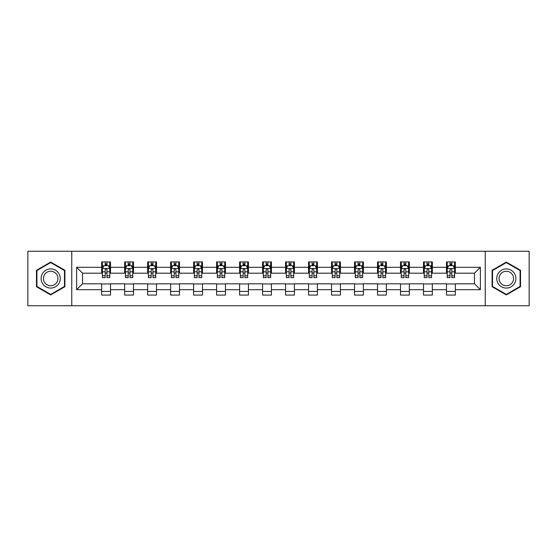 <?xml version="1.0" encoding="UTF-8"?>
<svg xmlns="http://www.w3.org/2000/svg" width="557" height="557" viewBox="0 0 557 557"><rect width="100%" height="100%" fill="white"/><g stroke="black" fill="none" stroke-linecap="round" stroke-linejoin="round"><path stroke-width="0.84" d="M485.238 305.758L529.15 305.758L529.15 251.242L485.238 251.242L485.238 305.758L71.762 305.758L71.762 251.242L27.85 251.242L27.85 305.758L71.762 305.758M485.238 251.242L71.762 251.242M455.327 267.304L455.327 261.922L446.484 261.922L446.484 267.304L432.336 267.304L432.336 261.922L423.494 261.922L423.494 267.304L409.353 267.304L409.353 261.922L400.511 261.922L400.511 267.304L386.363 267.304L386.363 261.922L377.521 261.922L377.521 267.304L363.373 267.304L363.373 261.922L354.537 261.922L354.537 267.304L340.39 267.304L340.39 261.922L331.547 261.922L331.547 267.304L317.399 267.304L317.399 261.922L308.557 261.922L308.557 267.304L294.416 267.304L294.416 261.922L285.574 261.922L285.574 267.304L271.426 267.304L271.426 261.922L262.584 261.922L262.584 267.304L248.443 267.304L248.443 261.922L239.601 261.922L239.601 267.304L225.453 267.304L225.453 261.922L216.61 261.922L216.61 267.304L202.463 267.304L202.463 261.922L193.627 261.922L193.627 267.304L179.479 267.304L179.479 261.922L170.637 261.922L170.637 267.304L156.489 267.304L156.489 261.922L147.647 261.922L147.647 267.304L133.506 267.304L133.506 261.922L124.664 261.922L124.664 267.304L110.516 267.304L110.516 261.922L101.673 261.922L101.673 267.304L76.622 267.304L76.622 289.696L82.52 283.805L101.673 283.805L101.673 295.078L110.516 295.078L110.516 283.805L124.664 283.805L124.664 295.078L133.506 295.078L133.506 283.805L147.647 283.805L147.647 295.078L156.489 295.078L156.489 283.805L170.637 283.805L170.637 295.078L179.479 295.078L179.479 283.805L193.627 283.805L193.627 295.078L202.463 295.078L202.463 283.805L216.61 283.805L216.61 295.078L225.453 295.078L225.453 283.805L239.601 283.805L239.601 295.078L248.443 295.078L248.443 283.805L262.584 283.805L262.584 295.078L271.426 295.078L271.426 283.805L285.574 283.805L285.574 295.078L294.416 295.078L294.416 283.805L308.557 283.805L308.557 295.078L317.399 295.078L317.399 283.805L331.547 283.805L331.547 295.078L340.39 295.078L340.39 283.805L354.537 283.805L354.537 295.078L363.373 295.078L363.373 283.805L377.521 283.805L377.521 295.078L386.363 295.078L386.363 283.805L400.511 283.805L400.511 295.078L409.353 295.078L409.353 283.805L423.494 283.805L423.494 295.078L432.336 295.078L432.336 283.805L446.484 283.805L446.484 295.078L455.327 295.078L455.327 283.805L474.48 283.805L474.48 273.195L455.327 273.195L455.327 267.304L480.378 267.304L480.378 289.696L455.327 289.696M446.484 289.696L432.336 289.696M423.494 289.696L409.353 289.696M400.511 289.696L386.363 289.696M377.521 289.696L363.373 289.696M354.537 289.696L340.39 289.696M331.547 289.696L317.399 289.696M308.557 289.696L294.416 289.696M285.574 289.696L271.426 289.696M262.584 289.696L248.443 289.696M239.601 289.696L225.453 289.696M216.61 289.696L202.463 289.696M193.627 289.696L179.479 289.696M170.637 289.696L156.489 289.696M147.647 289.696L133.506 289.696M124.664 289.696L110.516 289.696M101.673 289.696L76.622 289.696M446.484 267.304L446.484 273.195L432.336 273.195L432.336 267.304M423.494 267.304L423.494 273.195L409.353 273.195L409.353 267.304M400.511 267.304L400.511 273.195L386.363 273.195L386.363 267.304M377.521 267.304L377.521 273.195L363.373 273.195L363.373 267.304M354.537 267.304L354.537 273.195L340.39 273.195L340.39 267.304M331.547 267.304L331.547 273.195L317.399 273.195L317.399 267.304M308.557 267.304L308.557 273.195L294.416 273.195L294.416 267.304M285.574 267.304L285.574 273.195L271.426 273.195L271.426 267.304M262.584 267.304L262.584 273.195L248.443 273.195L248.443 267.304M239.601 267.304L239.601 273.195L225.453 273.195L225.453 267.304M216.61 267.304L216.61 273.195L202.463 273.195L202.463 267.304M193.627 267.304L193.627 273.195L179.479 273.195L179.479 267.304M170.637 267.304L170.637 273.195L156.489 273.195L156.489 267.304M147.647 267.304L147.647 273.195L133.506 273.195L133.506 267.304M124.664 267.304L124.664 273.195L110.516 273.195L110.516 267.304M101.673 267.304L101.673 273.195L82.52 273.195L76.622 267.304M82.52 273.195L82.52 283.805M480.378 289.696L474.48 283.805M474.48 273.195L480.378 267.304M101.673 265.605L102.411 265.605M105.21 265.605L106.979 265.605M109.778 265.605L110.516 265.605M101.673 273.048L102.411 273.048M105.21 273.048L106.979 273.048M109.778 273.048L110.516 273.048M101.673 283.952L110.516 283.952M101.673 291.395L110.516 291.395M124.664 283.952L133.506 283.952M124.664 291.395L133.506 291.395M124.664 265.605L125.402 265.605M128.201 265.605L129.969 265.605M132.768 265.605L133.506 265.605M124.664 273.048L125.402 273.048M128.201 273.048L129.969 273.048M132.768 273.048L133.506 273.048M147.647 283.952L156.489 283.952M147.647 291.395L156.489 291.395M147.647 265.605L148.385 265.605M151.184 265.605L152.952 265.605M155.751 265.605L156.489 265.605M147.647 273.048L148.385 273.048M151.184 273.048L152.952 273.048M155.751 273.048L156.489 273.048M170.637 283.952L179.479 283.952M170.637 291.395L179.479 291.395M170.637 265.605L171.375 265.605M174.174 265.605L175.942 265.605M178.741 265.605L179.479 265.605M170.637 273.048L171.375 273.048M174.174 273.048L175.942 273.048M178.741 273.048L179.479 273.048M193.627 283.952L202.463 283.952M193.627 291.395L202.463 291.395M193.627 265.605L194.358 265.605M197.157 265.605L198.926 265.605M201.731 265.605L202.463 265.605M193.627 273.048L194.358 273.048M197.157 273.048L198.926 273.048M201.731 273.048L202.463 273.048M216.61 283.952L225.453 283.952M216.61 291.395L225.453 291.395M216.61 265.605L217.348 265.605M220.147 265.605L221.916 265.605M224.715 265.605L225.453 265.605M216.61 273.048L217.348 273.048M220.147 273.048L221.916 273.048M224.715 273.048L225.453 273.048M239.601 283.952L248.443 283.952M239.601 291.395L248.443 291.395M239.601 265.605L240.339 265.605M243.137 265.605L244.906 265.605M247.705 265.605L248.443 265.605M239.601 273.048L240.339 273.048M243.137 273.048L244.906 273.048M247.705 273.048L248.443 273.048M262.584 283.952L271.426 283.952M262.584 291.395L271.426 291.395M262.584 265.605L263.322 265.605M266.121 265.605L267.889 265.605M270.688 265.605L271.426 265.605M262.584 273.048L263.322 273.048M266.121 273.048L267.889 273.048M270.688 273.048L271.426 273.048M285.574 283.952L294.416 283.952M285.574 291.395L294.416 291.395M285.574 265.605L286.312 265.605M289.111 265.605L290.879 265.605M293.678 265.605L294.416 265.605M285.574 273.048L286.312 273.048M289.111 273.048L290.879 273.048M293.678 273.048L294.416 273.048M308.557 283.952L317.399 283.952M308.557 291.395L317.399 291.395M308.557 265.605L309.295 265.605M312.094 265.605L313.863 265.605M316.661 265.605L317.399 265.605M308.557 273.048L309.295 273.048M312.094 273.048L313.863 273.048M316.661 273.048L317.399 273.048M331.547 283.952L340.39 283.952M331.547 291.395L340.39 291.395M331.547 265.605L332.285 265.605M335.084 265.605L336.853 265.605M339.652 265.605L340.39 265.605M331.547 273.048L332.285 273.048M335.084 273.048L336.853 273.048M339.652 273.048L340.39 273.048M354.537 283.952L363.373 283.952M354.537 291.395L363.373 291.395M354.537 265.605L355.269 265.605M358.074 265.605L359.843 265.605M362.642 265.605L363.373 265.605M354.537 273.048L355.269 273.048M358.074 273.048L359.843 273.048M362.642 273.048L363.373 273.048M377.521 283.952L386.363 283.952M377.521 291.395L386.363 291.395M377.521 265.605L378.259 265.605M381.058 265.605L382.826 265.605M385.625 265.605L386.363 265.605M377.521 273.048L378.259 273.048M381.058 273.048L382.826 273.048M385.625 273.048L386.363 273.048M400.511 283.952L409.353 283.952M400.511 291.395L409.353 291.395M400.511 265.605L401.249 265.605M404.048 265.605L405.816 265.605M408.615 265.605L409.353 265.605M400.511 273.048L401.249 273.048M404.048 273.048L405.816 273.048M408.615 273.048L409.353 273.048M423.494 283.952L432.336 283.952M423.494 291.395L432.336 291.395M423.494 265.605L424.232 265.605M427.031 265.605L428.799 265.605M431.598 265.605L432.336 265.605M423.494 273.048L424.232 273.048M427.031 273.048L428.799 273.048M431.598 273.048L432.336 273.048M446.484 283.952L455.327 283.952M446.484 291.395L455.327 291.395M446.484 265.605L447.222 265.605M450.021 265.605L451.79 265.605M454.589 265.605L455.327 265.605M446.484 273.048L447.222 273.048M450.021 273.048L451.79 273.048M454.589 273.048L455.327 273.048M50.687 294.918L64.911 286.709L64.911 270.291L50.687 262.082L36.47 270.291L36.47 286.709L50.687 294.918M520.53 270.291L506.313 262.082L492.089 270.291L492.089 286.709L506.313 294.918L520.53 286.709L520.53 270.291M106.979 263.837L105.21 263.837M109.778 275.771L106.979 275.771L106.979 277.616L109.778 277.616L109.778 268.627L108.309 265.682L103.887 265.682L102.411 268.627L102.411 277.616L105.21 277.616L105.21 275.771L102.411 275.771M102.411 268.627L102.411 261.922M109.778 268.627L109.778 261.922M105.21 265.682L105.21 261.922M106.979 261.922L106.979 265.682M106.979 275.771L106.979 269.734C106.394 268.599 105.802 268.599 105.21 269.734L105.21 275.771M58.986 283.29A9.58 9.58 0 0 0 55.477 270.208A9.58 9.58 0 0 0 42.395 273.71A9.58 9.58 0 0 0 45.904 286.792A9.58 9.58 0 0 0 58.986 283.29M56.967 282.127A7.255 7.255 0 0 0 54.314 272.22A7.255 7.255 0 0 0 44.407 274.873A7.255 7.255 0 0 0 47.066 284.78A7.255 7.255 0 0 0 56.967 282.127M36.915 286.451L36.915 270.549L50.687 262.591L64.466 270.549L64.466 286.451L50.687 294.409L36.915 286.451M506.313 268.92A9.58 9.58 0 0 0 496.733 278.5A9.58 9.58 0 0 0 506.313 288.08A9.58 9.58 0 0 0 515.886 278.5A9.58 9.58 0 0 0 506.313 268.92M506.313 271.245A7.255 7.255 0 0 0 499.058 278.5A7.255 7.255 0 0 0 506.313 285.755A7.255 7.255 0 0 0 513.561 278.5A7.255 7.255 0 0 0 506.313 271.245M520.085 286.451L506.313 294.409L492.534 286.451L492.534 270.549L506.313 262.591L520.085 270.549L520.085 286.451M129.969 263.837L128.201 263.837M132.768 275.771L129.969 275.771L129.969 277.616L132.768 277.616L132.768 268.627L131.292 265.682L126.871 265.682L125.402 268.627L125.402 277.616L128.201 277.616L128.201 275.771L125.402 275.771M125.402 268.627L125.402 261.922M132.768 268.627L132.768 261.922M128.201 265.682L128.201 261.922M129.969 261.922L129.969 265.682M129.969 275.771L129.969 269.734C129.377 268.599 128.785 268.599 128.201 269.734L128.201 275.771M152.952 263.837L151.184 263.837M155.751 275.771L152.952 275.771L152.952 277.616L155.751 277.616L155.751 268.627L154.282 265.682L149.861 265.682L148.385 268.627L148.385 277.616L151.184 277.616L151.184 275.771L148.385 275.771M148.385 268.627L148.385 261.922M155.751 268.627L155.751 261.922M151.184 265.682L151.184 261.922M152.952 261.922L152.952 265.682M152.952 275.771L152.952 269.734C152.367 268.599 151.776 268.599 151.184 269.734L151.184 275.771M175.942 263.837L174.174 263.837M178.741 275.771L175.942 275.771L175.942 277.616L178.741 277.616L178.741 268.627L177.265 265.682L172.844 265.682L171.375 268.627L171.375 277.616L174.174 277.616L174.174 275.771L171.375 275.771M171.375 268.627L171.375 261.922M178.741 268.627L178.741 261.922M174.174 265.682L174.174 261.922M175.942 261.922L175.942 265.682M175.942 275.771L175.942 269.734C175.351 268.599 174.766 268.599 174.174 269.734L174.174 275.771M198.926 263.837L197.157 263.837M201.731 275.771L198.926 275.771L198.926 277.616L201.731 277.616L201.731 268.627L200.255 265.682L195.834 265.682L194.358 268.627L194.358 277.616L197.157 277.616L197.157 275.771L194.358 275.771M194.358 268.627L194.358 261.922M201.731 268.627L201.731 261.922M197.157 265.682L197.157 261.922M198.926 261.922L198.926 265.682M198.926 275.771L198.926 269.734C198.341 268.599 197.749 268.599 197.157 269.734L197.157 275.771M221.916 263.837L220.147 263.837M224.715 275.771L221.916 275.771L221.916 277.616L224.715 277.616L224.715 268.627L223.239 265.682L218.824 265.682L217.348 268.627L217.348 277.616L220.147 277.616L220.147 275.771L217.348 275.771M217.348 268.627L217.348 261.922M224.715 268.627L224.715 261.922M220.147 265.682L220.147 261.922M221.916 261.922L221.916 265.682M221.916 275.771L221.916 269.734C221.324 268.599 220.739 268.599 220.147 269.734L220.147 275.771M244.906 263.837L243.137 263.837M247.705 275.771L244.906 275.771L244.906 277.616L247.705 277.616L247.705 268.627L246.229 265.682L241.808 265.682L240.339 268.627L240.339 277.616L243.137 277.616L243.137 275.771L240.339 275.771M240.339 268.627L240.339 261.922M247.705 268.627L247.705 261.922M243.137 265.682L243.137 261.922M244.906 261.922L244.906 265.682M244.906 275.771L244.906 269.734C244.314 268.599 243.722 268.599 243.137 269.734L243.137 275.771M267.889 263.837L266.121 263.837M270.688 275.771L267.889 275.771L267.889 277.616L270.688 277.616L270.688 268.627L269.219 265.682L264.798 265.682L263.322 268.627L263.322 277.616L266.121 277.616L266.121 275.771L263.322 275.771M263.322 268.627L263.322 261.922M270.688 268.627L270.688 261.922M266.121 265.682L266.121 261.922M267.889 261.922L267.889 265.682M267.889 275.771L267.889 269.734C267.304 268.599 266.712 268.599 266.121 269.734L266.121 275.771M290.879 263.837L289.111 263.837M293.678 275.771L290.879 275.771L290.879 277.616L293.678 277.616L293.678 268.627L292.202 265.682L287.781 265.682L286.312 268.627L286.312 277.616L289.111 277.616L289.111 275.771L286.312 275.771M286.312 268.627L286.312 261.922M293.678 268.627L293.678 261.922M289.111 265.682L289.111 261.922M290.879 261.922L290.879 265.682M290.879 275.771L290.879 269.734C290.288 268.599 289.703 268.599 289.111 269.734L289.111 275.771M313.863 263.837L312.094 263.837M316.661 275.771L313.863 275.771L313.863 277.616L316.661 277.616L316.661 268.627L315.192 265.682L310.771 265.682L309.295 268.627L309.295 277.616L312.094 277.616L312.094 275.771L309.295 275.771M309.295 268.627L309.295 261.922M316.661 268.627L316.661 261.922M312.094 265.682L312.094 261.922M313.863 261.922L313.863 265.682M313.863 275.771L313.863 269.734C313.278 268.599 312.686 268.599 312.094 269.734L312.094 275.771M336.853 263.837L335.084 263.837M339.652 275.771L336.853 275.771L336.853 277.616L339.652 277.616L339.652 268.627L338.176 265.682L333.761 265.682L332.285 268.627L332.285 277.616L335.084 277.616L335.084 275.771L332.285 275.771M332.285 268.627L332.285 261.922M339.652 268.627L339.652 261.922M335.084 265.682L335.084 261.922M336.853 261.922L336.853 265.682M336.853 275.771L336.853 269.734C336.261 268.599 335.676 268.599 335.084 269.734L335.084 275.771M359.843 263.837L358.074 263.837M362.642 275.771L359.843 275.771L359.843 277.616L362.642 277.616L362.642 268.627L361.166 265.682L356.745 265.682L355.269 268.627L355.269 277.616L358.074 277.616L358.074 275.771L355.269 275.771M355.269 268.627L355.269 261.922M362.642 268.627L362.642 261.922M358.074 265.682L358.074 261.922M359.843 261.922L359.843 265.682M359.843 275.771L359.843 269.734C359.251 268.599 358.659 268.599 358.074 269.734L358.074 275.771M382.826 263.837L381.058 263.837M385.625 275.771L382.826 275.771L382.826 277.616L385.625 277.616L385.625 268.627L384.156 265.682L379.735 265.682L378.259 268.627L378.259 277.616L381.058 277.616L381.058 275.771L378.259 275.771M378.259 268.627L378.259 261.922M385.625 268.627L385.625 261.922M381.058 265.682L381.058 261.922M382.826 261.922L382.826 265.682M382.826 275.771L382.826 269.734C382.241 268.599 381.649 268.599 381.058 269.734L381.058 275.771M405.816 263.837L404.048 263.837M408.615 275.771L405.816 275.771L405.816 277.616L408.615 277.616L408.615 268.627L407.139 265.682L402.718 265.682L401.249 268.627L401.249 277.616L404.048 277.616L404.048 275.771L401.249 275.771M401.249 268.627L401.249 261.922M408.615 268.627L408.615 261.922M404.048 265.682L404.048 261.922M405.816 261.922L405.816 265.682M405.816 275.771L405.816 269.734C405.224 268.599 404.64 268.599 404.048 269.734L404.048 275.771M428.799 263.837L427.031 263.837M431.598 275.771L428.799 275.771L428.799 277.616L431.598 277.616L431.598 268.627L430.129 265.682L425.708 265.682L424.232 268.627L424.232 277.616L427.031 277.616L427.031 275.771L424.232 275.771M424.232 268.627L424.232 261.922M431.598 268.627L431.598 261.922M427.031 265.682L427.031 261.922M428.799 261.922L428.799 265.682M428.799 275.771L428.799 269.734C428.215 268.599 427.623 268.599 427.031 269.734L427.031 275.771M451.79 263.837L450.021 263.837M454.589 275.771L451.79 275.771L451.79 277.616L454.589 277.616L454.589 268.627L453.113 265.682L448.691 265.682L447.222 268.627L447.222 277.616L450.021 277.616L450.021 275.771L447.222 275.771M447.222 268.627L447.222 261.922M454.589 268.627L454.589 261.922M450.021 265.682L450.021 261.922M451.79 261.922L451.79 265.682M451.79 275.771L451.79 269.734C451.198 268.599 450.613 268.599 450.021 269.734L450.021 275.771M109.743 268.551L102.446 268.551M102.411 265.856L103.797 265.856M108.392 265.856L109.778 265.856M105.21 271.816L102.411 271.816M109.778 271.816L106.979 271.816M106.979 264.777L105.21 264.777M132.726 268.551L125.436 268.551M125.402 265.856L126.787 265.856M131.382 265.856L132.768 265.856M128.201 271.816L125.402 271.816M132.768 271.816L129.969 271.816M129.969 264.777L128.201 264.777M155.716 268.551L148.42 268.551M148.385 265.856L149.77 265.856M154.366 265.856L155.751 265.856M151.184 271.816L148.385 271.816M155.751 271.816L152.952 271.816M152.952 264.777L151.184 264.777M178.706 268.551L171.41 268.551M171.375 265.856L172.761 265.856M177.356 265.856L178.741 265.856M174.174 271.816L171.375 271.816M178.741 271.816L175.942 271.816M175.942 264.777L174.174 264.777M201.69 268.551L194.4 268.551M194.358 265.856L195.744 265.856M200.346 265.856L201.731 265.856M197.157 271.816L194.358 271.816M201.731 271.816L198.926 271.816M198.926 264.777L197.157 264.777M224.68 268.551L217.383 268.551M217.348 265.856L218.734 265.856M223.329 265.856L224.715 265.856M220.147 271.816L217.348 271.816M224.715 271.816L221.916 271.816M221.916 264.777L220.147 264.777M247.663 268.551L240.373 268.551M240.339 265.856L241.717 265.856M246.319 265.856L247.705 265.856M243.137 271.816L240.339 271.816M247.705 271.816L244.906 271.816M244.906 264.777L243.137 264.777M270.653 268.551L263.357 268.551M263.322 265.856L264.707 265.856M269.303 265.856L270.688 265.856M266.121 271.816L263.322 271.816M270.688 271.816L267.889 271.816M267.889 264.777L266.121 264.777M293.643 268.551L286.347 268.551M286.312 265.856L287.697 265.856M292.293 265.856L293.678 265.856M289.111 271.816L286.312 271.816M293.678 271.816L290.879 271.816M290.879 264.777L289.111 264.777M316.627 268.551L309.337 268.551M309.295 265.856L310.681 265.856M315.283 265.856L316.661 265.856M312.094 271.816L309.295 271.816M316.661 271.816L313.863 271.816M313.863 264.777L312.094 264.777M339.617 268.551L332.32 268.551M332.285 265.856L333.671 265.856M338.266 265.856L339.652 265.856M335.084 271.816L332.285 271.816M339.652 271.816L336.853 271.816M336.853 264.777L335.084 264.777M362.6 268.551L355.31 268.551M355.269 265.856L356.654 265.856M361.256 265.856L362.642 265.856M358.074 271.816L355.269 271.816M362.642 271.816L359.843 271.816M359.843 264.777L358.074 264.777M385.59 268.551L378.294 268.551M378.259 265.856L379.644 265.856M384.239 265.856L385.625 265.856M381.058 271.816L378.259 271.816M385.625 271.816L382.826 271.816M382.826 264.777L381.058 264.777M408.58 268.551L401.284 268.551M401.249 265.856L402.634 265.856M407.23 265.856L408.615 265.856M404.048 271.816L401.249 271.816M408.615 271.816L405.816 271.816M405.816 264.777L404.048 264.777M431.564 268.551L424.274 268.551M424.232 265.856L425.618 265.856M430.213 265.856L431.598 265.856M427.031 271.816L424.232 271.816M431.598 271.816L428.799 271.816M428.799 264.777L427.031 264.777M454.554 268.551L447.257 268.551M447.222 265.856L448.608 265.856M453.203 265.856L454.589 265.856M450.021 271.816L447.222 271.816M454.589 271.816L451.79 271.816M451.79 264.777L450.021 264.777"/></g></svg>
